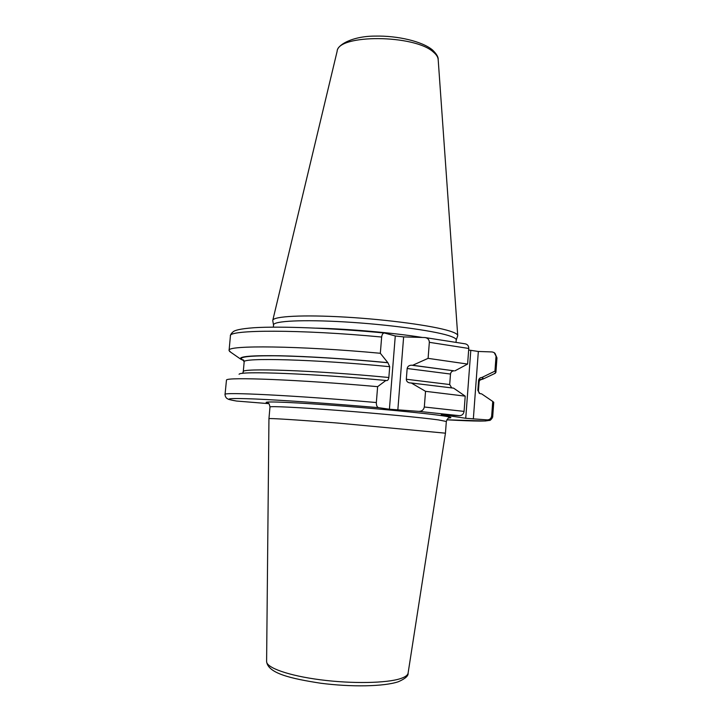 <?xml version="1.0" encoding="UTF-8"?>
<svg xmlns="http://www.w3.org/2000/svg" width="722" height="722" viewBox="0 0 722 722"><rect width="100%" height="100%" fill="white"/><g stroke="black" fill="none" stroke-linecap="round" stroke-linejoin="round"><path stroke-width="1.08" d="M457.649 335.983L457.721 335.55C457.676 334.232 455.004 332.725 449.716 331.046C433.353 325.793 388.111 319.602 345.748 317.129C303.321 314.621 273.187 316.272 272.772 320.351L272.781 320.785M273.34 327.147L273.539 324.909C273.467 320.983 302.996 319.44 345.008 321.931C386.947 324.395 431.982 330.441 448.272 335.495C453.669 337.165 456.322 338.636 456.223 339.927L456.051 342.165M268.774 403.652L236.572 401.044C222.205 398.643 228.423 397.966 255.218 398.995C282.537 400.178 331.66 403.598 378.68 407.677L389.411 409.23L395.277 335.974L403.634 336.903L424.915 337.544C427.749 337.995 429.22 339.584 429.337 342.318L428.092 358.356L412.686 365.26L453.994 370.819C452.035 370.909 450.871 371.983 450.492 374.05L449.698 384.537L451.683 387.867M236.058 400.972L236.572 401.044M494.958 353.229L496.962 357.886L494.155 352.562L492.178 351.948L478.334 351.47L468.659 350.026M381.649 337.039L380.332 353.275C299.161 345.703 226.031 345.035 229.082 350.486L230.417 335.974C227.457 329.602 300.587 329.313 381.649 337.039C382.046 334.313 382.994 332.977 384.501 333.022L395.277 335.974M418.724 411.359L459.382 415.673C462.026 415.592 463.587 414.166 464.075 411.396L465.212 396.143L425.538 391.324L424.319 407C423.688 409.906 421.819 411.359 418.724 411.359L389.411 409.23M459.382 415.673L441.295 414.608L465.735 418.282L470.78 350.639M482.016 394.131L492.738 401.441L491.691 415.863C491.222 418.489 489.733 419.834 487.215 419.897L465.735 418.282M496.023 356.37L494.949 371.126L481.926 377.471C480.049 377.561 478.93 378.572 478.587 380.521L477.856 390.431L479.895 393.634L481.61 393.851M465.212 396.143L453.606 388.138L411.296 382.994L425.538 391.324M429.337 342.318L468.777 348.464L467.612 364.068L454.914 370.855M468.777 348.464C468.74 345.919 467.576 344.385 465.266 343.843L424.915 337.544M378.68 407.677C377.092 407.253 376.315 405.538 376.342 402.533L377.624 386.658C298.619 379.61 226.401 376.848 226.473 380.07L225.038 394.492C221.717 391.847 294.838 395.421 376.342 402.533M229.082 350.486L230.715 352.201M467.612 364.068L428.092 358.356M239.081 374.285C239.569 370.837 312.436 373.536 385.882 380.476L377.624 386.658M385.882 380.476L386.541 380.593C387.759 380.611 388.535 379.582 388.842 377.507L389.709 366.704L387.904 362.751L380.332 353.275M412.686 365.26L411.54 365.206C409.103 365.269 407.641 366.361 407.163 368.5L406.315 379.249C406.432 381.36 407.659 382.588 409.997 382.922L411.296 382.994M491.691 415.863L492.711 416.504L493.74 402.298L492.738 401.441M494.019 373.852L495.906 372.426L494.949 371.126M479.534 380.142L483.081 379.041L482.81 377.507M243.973 360.774L240.652 359.114C238.468 356.451 251.491 355.341 279.712 355.765C307.725 356.343 349.105 358.942 387.317 362.615M448.84 417.957L450.239 417.74C449.508 418.399 448.651 415.98 446.331 421.477L445.447 433.182L337.318 423.02C296.886 419.834 268.62 418.083 268.945 418.67L269.983 406.982C268.972 401.784 267.853 403.472 266.734 402.65L268.079 403.102M432.352 49.845C422.09 41.334 397.452 35.577 375.061 36.1C352.724 36.1 337.219 44.791 337.129 51.289C337.67 34.069 414.96 34.43 433.516 52.201C436.467 54.673 438.019 57.137 438.182 59.592L457.721 335.486M316.344 328.14C348.356 328.844 393.598 332.833 422.361 337.454M492.711 416.504C493.045 417.533 489.994 421.061 489.462 420.394L485.229 420.998L446.819 419.816C477.025 421.458 490.491 421.486 487.215 419.897M448.795 417.984C452.947 417.758 450.898 417.027 442.649 415.791C424.689 413.11 372.173 408.101 327.716 404.916C283.123 401.712 258.756 401.143 268.124 403.129M473.343 418.977L478.334 351.47M424.319 407L464.075 411.396M479.742 379.862C482.513 379.258 483.244 378.454 481.926 377.471M243.819 360.468C236.193 357.237 246.319 355.675 274.207 355.775C302.121 356.081 346.822 358.78 387.904 362.751M411.54 365.206L453.994 370.819M479.94 379.646L480.635 379.303L479.155 381.342L478.587 380.521M479.155 381.342L478.433 391.143L477.856 390.431M397.831 410.006L403.634 336.903M243.657 360.224L243.025 359.764L244.153 362.02C240.841 357.417 315.541 359.321 389.709 366.704M407.163 368.5L450.492 374.05M244.153 362.02L243.26 371.812C239.903 367.805 314.602 370.296 388.842 377.507M406.315 379.249L449.698 384.537M446.331 421.477L438.335 419.888C422.289 417.65 378.698 413.489 338.347 410.421C297.933 407.334 269.667 405.99 269.983 406.982M408.092 673.148C408.508 675.855 405.268 678.716 398.354 681.73C383.987 686.631 351.109 687.163 320.721 683.229C290.776 678.608 267.907 673.31 266.608 661.523C266.328 667.733 288.674 675.702 320.442 679.79C352.155 683.914 386.929 683.22 400.71 678.536C405.286 676.983 407.75 675.196 408.092 673.148L445.447 433.182M432.514 49.98C436.521 53.825 438.407 57.038 438.182 59.592M337.129 51.289L272.79 320.288M273.53 325.026L272.763 320.667M456.214 340.044L457.685 335.874M225.038 394.492C225.129 396.125 225.751 397.452 226.916 398.463C229.091 399.203 225.363 398.95 236.509 401.044M230.417 335.974C230.408 334.629 231.455 333.122 233.567 331.452C235.146 330.432 239.199 328.808 254.225 327.716C280.217 326.064 333.302 328.104 384.501 333.022M496.962 357.886L495.906 372.426M483.081 379.041L495.346 373.22M479.164 393.264L478.433 391.143M240.652 359.114L229.506 351.37M243.26 371.812L242.619 373.373M266.608 661.523L268.945 418.67"/></g></svg>

